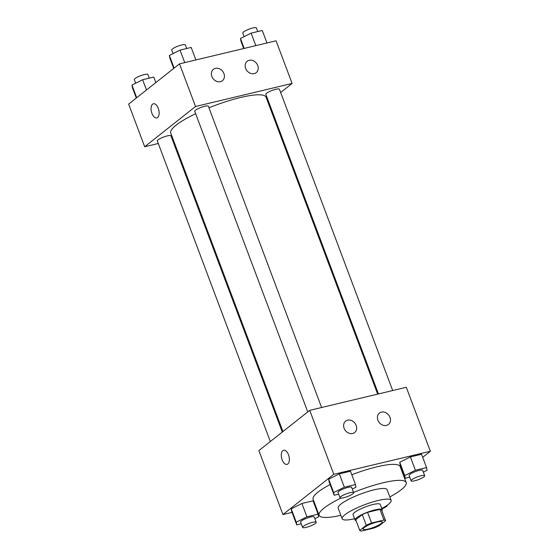 <?xml version="1.0" encoding="UTF-8"?>
<svg xmlns="http://www.w3.org/2000/svg" width="559" height="559" viewBox="0 0 559 559"><rect width="100%" height="100%" fill="white"/><g stroke="black" fill="none" stroke-linecap="round" stroke-linejoin="round"><path stroke-width="0.84" d="M364.216 527.563A10.174 2.04 -20.6 0 1 374.607 522.721A10.174 2.04 -20.6 0 1 382.188 521.966A10.174 2.04 -20.6 0 1 373.384 527.458A10.174 2.04 -20.6 0 1 363.147 529.128A10.174 2.04 -20.6 0 1 364.216 527.563M361.387 531.05L373.775 528.094A13.814 2.774 -20.6 0 0 379.065 525.823L385.584 520.66A13.814 2.774 -20.6 0 0 383.949 520.045L371.56 523A13.814 2.774 -20.6 0 0 366.271 525.271L359.751 530.435A13.814 2.774 -20.6 0 0 361.387 531.05M383.949 520.045L379.938 509.382L367.549 512.337L371.56 523M366.271 525.271L362.267 514.608L355.741 519.772L359.751 530.435M362.267 514.608A13.814 2.774 -20.6 0 1 367.549 512.337M379.938 509.382A13.814 2.774 -20.6 0 1 381.58 510.004L385.584 520.66M381.909 510.877A14.534 2.921 159.4 0 0 382.265 509.773A14.534 2.921 159.4 0 0 375.019 509.857A14.534 2.921 159.4 0 0 361.177 514.972A14.534 2.921 159.4 0 0 355.056 520.003A14.534 2.921 159.4 0 0 356.055 520.597M355.056 520.003L353.05 514.671A14.534 2.921 -20.6 0 1 354.588 512.435A14.534 2.921 -20.6 0 1 373.014 504.525A14.534 2.921 -20.6 0 1 380.26 504.442L382.265 509.773M381.797 508.529A26.161 5.255 159.4 0 0 391.139 500.354A26.161 5.255 159.4 0 0 378.101 500.501A26.161 5.255 159.4 0 0 353.183 509.71A26.161 5.255 159.4 0 0 342.171 518.759A26.161 5.255 159.4 0 0 354.588 518.759M391.139 500.354L387.135 489.691A26.161 5.255 159.4 0 0 374.09 489.838A26.161 5.255 159.4 0 0 349.179 499.047A26.161 5.255 159.4 0 0 338.167 508.096L342.171 518.759M389.854 496.916A46.502 9.335 159.4 0 0 406.183 482.536A46.502 9.335 159.4 0 0 382.985 482.801A46.502 9.335 159.4 0 0 353.54 492.437M340.794 498.125A46.502 9.335 159.4 0 0 319.119 515.258A46.502 9.335 159.4 0 0 340.878 515.328M351.8 474.752A46.502 9.335 -20.6 0 1 376.976 466.807A46.502 9.335 -20.6 0 1 400.167 466.541L406.183 482.536M319.119 515.258L313.11 499.264A46.502 9.335 -20.6 0 1 318.015 492.123A46.502 9.335 -20.6 0 1 330.124 484.513M422.695 457.311L430.346 451.26L333.779 474.311L282.931 514.553L292.043 512.372M315.297 506.824L315.898 506.678M402.662 473.166L403.158 472.774M352.282 489.097L355.971 487.245L355.482 484.548L350.472 471.223L339.32 473.885L328.664 479.238L329.153 481.935L334.163 495.26L338.67 494.184M423.359 472.131L427.048 470.28L426.559 467.583L421.549 454.257L410.397 456.92L399.734 462.272L400.23 464.969L405.233 478.294L409.74 477.218M314.857 518.717L318.553 516.858L318.057 514.168L313.047 500.843L301.902 503.498L291.239 508.858L291.728 511.548L296.738 524.873L301.245 523.804M333.779 474.311L309.735 410.341L406.302 387.289L430.346 451.26M309.735 410.341L258.887 450.582L282.931 514.553M288.514 454.802A7.267 3.78 76.6 0 1 287.019 464.389A7.267 3.78 76.6 0 1 281.659 458.198A7.267 3.78 76.6 0 1 283.644 450.254A7.267 3.78 76.6 0 1 288.514 454.802M283.651 450.254A7.267 3.78 -103.4 0 0 281.659 458.198A7.267 3.78 -103.4 0 0 287.026 464.389M381.427 412.109A7.267 6.03 -128.4 0 1 389.406 416.134A7.267 6.03 -128.4 0 1 388.442 424.47A7.267 6.03 -128.4 0 1 379.205 422.513A7.267 6.03 -128.4 0 1 379.428 413.073A7.267 6.03 -128.4 0 1 381.427 412.109M347.628 420.172A7.267 6.03 -128.4 0 1 355.608 424.204A7.267 6.03 -128.4 0 1 354.644 432.533A7.267 6.03 -128.4 0 1 345.406 430.584A7.267 6.03 -128.4 0 1 345.623 421.144A7.267 6.03 -128.4 0 1 347.628 420.172M282.938 431.548L170.726 133.014A50.925 10.223 -20.6 0 1 176.092 125.195A50.925 10.223 -20.6 0 1 195.643 113.68M208.961 107.803A50.925 10.223 -20.6 0 1 266.056 97.182L377.667 394.123M282.288 432.065L170.942 135.837A7.267 1.46 159.4 0 0 163.626 137.025A7.267 1.46 159.4 0 0 157.338 140.945L270.325 441.533M378.443 393.941L265.839 94.366A7.267 1.46 -20.6 0 1 266.601 93.248A7.267 1.46 -20.6 0 1 274.022 89.789A7.267 1.46 -20.6 0 1 279.437 89.251L392.691 390.538M307.743 411.913L194.763 111.332A7.267 1.46 -20.6 0 1 195.531 110.214A7.267 1.46 -20.6 0 1 202.952 106.755A7.267 1.46 -20.6 0 1 208.367 106.217L321.614 407.504M195.531 106.503L292.098 83.452L276.069 40.807L179.502 63.859L195.531 106.503L144.683 146.744L158.295 143.495M172.542 140.092L173.318 139.911M268.047 102.486L268.697 101.976M280.66 92.501L292.098 83.452M257.734 65.515A7.267 6.03 -128.4 0 1 256.204 72.656A7.267 6.03 -128.4 0 1 246.966 70.7A7.267 6.03 -128.4 0 1 247.19 61.259A7.267 6.03 -128.4 0 1 249.195 60.295A7.267 6.03 -128.4 0 1 257.734 65.515M211.861 76.464A7.267 6.03 -128.4 0 1 213.391 69.33A7.267 6.03 -128.4 0 1 215.39 68.359A7.267 6.03 -128.4 0 1 223.369 72.39A7.267 6.03 -128.4 0 1 222.405 80.72A7.267 6.03 -128.4 0 1 211.861 76.464M179.502 63.859L128.654 104.1L144.683 146.744M153.418 103.771A7.267 3.78 -103.4 0 0 152.6 104.17A7.267 3.78 76.6 0 1 153.411 103.771A7.267 3.78 76.6 0 1 158.777 109.955A7.267 3.78 76.6 0 1 156.786 117.907A7.267 3.78 76.6 0 1 151.65 112.548A7.267 3.78 76.6 0 1 152.593 104.177A7.267 3.78 -103.4 0 0 151.65 112.541A7.267 3.78 -103.4 0 0 156.786 117.9M155.842 82.585L153.767 77.065L142.615 79.727L131.952 85.08L132.441 87.777L136.305 98.049M142.615 79.727L146.472 89.999M131.952 85.08L136.703 97.727M135.641 83.228L134.3 79.644A7.267 1.46 -20.6 0 1 135.068 78.533A7.267 1.46 -20.6 0 1 142.489 75.074A7.267 1.46 -20.6 0 1 147.904 74.536L149.26 78.141M195.888 59.946L191.185 47.445L180.033 50.107L169.377 55.467L169.866 58.157L173.73 68.429M180.033 50.107L184.736 62.608M169.377 55.467L174.128 68.107M173.066 53.608L171.725 50.03A7.267 1.46 -20.6 0 1 172.486 48.913A7.267 1.46 -20.6 0 1 179.907 45.454A7.267 1.46 -20.6 0 1 185.322 44.916L186.678 48.521M266.957 42.98L262.262 30.479L251.11 33.142L240.447 38.501L240.943 41.191L243.703 48.535M251.11 33.142L255.805 45.642M240.447 38.501L244.178 48.423M244.143 36.642L242.795 33.065A7.267 1.46 -20.6 0 1 243.563 31.947A7.267 1.46 -20.6 0 1 250.984 28.488A7.267 1.46 -20.6 0 1 256.399 27.95L257.755 31.556M318.057 514.168L306.912 516.83L296.249 522.183L296.738 524.873M302.601 527.41L300.595 522.078A7.267 1.46 -20.6 0 1 301.364 520.96A7.267 1.46 -20.6 0 1 308.785 517.501A7.267 1.46 -20.6 0 1 314.2 516.963L316.205 522.295A7.267 1.46 -20.6 0 1 309.917 526.215A7.267 1.46 -20.6 0 1 302.601 527.41A7.267 1.46 -20.6 0 1 303.369 526.292A7.267 1.46 -20.6 0 1 310.79 522.833A7.267 1.46 -20.6 0 1 316.205 522.295M313.047 500.843L301.902 503.498L306.912 516.83M301.902 503.498L291.239 508.858L296.249 522.183M291.239 508.858L291.728 511.548M387.219 505.238A7.267 1.46 -20.6 0 1 387.275 505.329A7.267 1.46 -20.6 0 1 381.93 508.886M355.482 484.548L344.33 487.21L333.674 492.563L334.163 495.26M340.026 497.789L338.02 492.458A7.267 1.46 -20.6 0 1 338.789 491.347A7.267 1.46 -20.6 0 1 346.21 487.888A7.267 1.46 -20.6 0 1 351.625 487.35L353.63 492.675A7.267 1.46 -20.6 0 1 347.342 496.602A7.267 1.46 -20.6 0 1 340.026 497.789A7.267 1.46 -20.6 0 1 340.787 496.678A7.267 1.46 -20.6 0 1 348.215 493.213A7.267 1.46 -20.6 0 1 353.63 492.675M350.472 471.223L339.32 473.885L344.33 487.21M339.32 473.885L328.664 479.238L333.674 492.563M328.664 479.238L329.153 481.935M426.559 467.583L415.407 470.245L404.744 475.597L405.233 478.294M411.096 480.824L409.097 475.492A7.267 1.46 -20.6 0 1 409.859 474.381A7.267 1.46 -20.6 0 1 417.28 470.923A7.267 1.46 -20.6 0 1 422.695 470.385L424.7 475.709A7.267 1.46 -20.6 0 1 418.411 479.636A7.267 1.46 -20.6 0 1 411.096 480.824A7.267 1.46 -20.6 0 1 411.864 479.713A7.267 1.46 -20.6 0 1 419.285 476.247A7.267 1.46 -20.6 0 1 424.7 475.709M421.549 454.257L410.397 456.92L415.407 470.245M410.397 456.92L399.734 462.272L404.744 475.597M399.734 462.272L400.23 464.969"/></g></svg>
